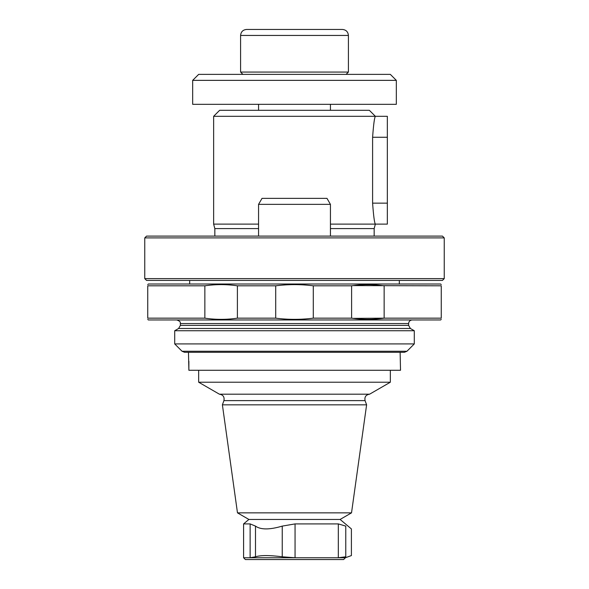 <?xml version="1.0" encoding="UTF-8"?>
<svg xmlns="http://www.w3.org/2000/svg" width="589" height="589" viewBox="0 0 589 589"><rect width="100%" height="100%" fill="white"/><g stroke="black" fill="none" stroke-linecap="round" stroke-linejoin="round"><path stroke-width="0.88" d="M248.897 519.446L243.588 523.908L250.134 523.908L250.126 557.754L295.06 557.754L282.234 556.796C269.6 555.169 260.684 555.169 255.493 556.796L250.134 557.754L243.588 557.754L245.385 559.55L343.615 559.55L345.412 557.754L351.405 555.574L351.405 528.929L340.103 519.446L248.897 519.446L237.477 512.85L351.523 512.85L366.608 404.834L222.392 404.834L237.477 512.85M250.134 557.754L250.134 523.908L255.493 526.11C260.684 529.842 269.6 529.842 282.234 526.11L295.06 523.908L338.314 523.908L345.765 526.11L345.765 556.796C353.231 555.169 353.231 555.169 345.765 556.796C353.231 555.169 353.231 555.169 345.765 556.796L338.314 557.754L345.412 557.754M338.314 557.754L338.314 523.908L338.314 557.754L295.06 557.754L295.06 523.908L295.06 557.754M345.765 526.11C353.186 529.842 353.186 529.842 345.765 526.11L345.765 556.796M348.408 35.443C348.055 31.799 346.06 29.803 342.415 29.45L246.585 29.45C242.94 29.803 240.945 31.799 240.592 35.443L240.592 72.064L348.408 72.064L348.408 35.443L240.592 35.443M198.662 74.376L390.338 74.376L396.331 80.362L192.669 80.362L198.662 74.376M192.669 80.362L192.669 104.319L396.331 104.319L396.331 80.362M258.564 104.319L258.564 110.312M294.5 278.626L444.246 278.626L444.246 237.897L144.754 237.897L144.754 278.626L294.5 278.626M330.436 228.591L374.162 228.591L375.362 224.122C374.457 222.878 373.529 215.891 372.601 203.153L372.601 137.266C373.536 124.522 374.457 117.535 375.362 116.305L387.341 116.305L387.341 224.122L330.436 224.122M214.838 236.101L214.838 228.591L258.564 228.591M144.754 237.897L146.551 236.101L442.449 236.101L444.246 237.897M214.838 228.591L213.638 224.122L258.564 224.122M213.638 116.305L375.362 116.305L369.369 110.312L219.631 110.312L213.638 116.305L213.638 224.122M144.754 278.626L146.551 280.423L442.449 280.423L444.246 278.626M408.604 323.552L180.396 323.552L180.396 325.378L408.604 325.378L408.604 323.552C408.818 321.366 410.018 320.173 412.197 319.96M408.604 325.378L410.4 328.493L414.295 330.738L174.705 330.738L178.6 328.493L410.4 328.493M182.038 351.25L184.571 352.303L404.429 352.303L406.962 351.25L182.038 351.25L174.705 343.917L414.295 343.917L414.295 330.738M406.962 351.25L414.295 343.917M400.13 352.303L400.52 370.275L188.87 370.275L188.48 352.303L404.429 352.303M188.87 370.275L188.87 361.285M147.743 319.356L148.347 319.96L440.653 319.96L441.257 319.356M275.711 318.163L275.711 285.812L237.396 285.812C226.551 284.222 215.707 284.222 204.854 285.812C215.699 284.222 226.544 284.222 237.396 285.812L237.396 318.163C226.551 319.753 215.707 319.753 204.854 318.163L204.854 285.812L147.751 285.812C147.751 284.222 147.751 284.222 147.751 285.812L147.751 318.163C147.751 319.753 147.751 319.753 147.751 318.163L204.854 318.163C215.699 319.753 226.544 319.753 237.396 318.163L275.711 318.163C288.227 319.753 300.758 319.753 313.289 318.163L351.604 318.163C362.449 319.753 373.293 319.753 384.146 318.163L353.135 318.377M351.604 318.163L351.604 285.812C362.449 284.222 373.293 284.222 384.146 285.812L384.146 318.163L441.249 318.163C441.249 319.753 441.249 319.753 441.249 318.163L441.249 285.812C441.249 284.222 441.249 284.222 441.249 285.812L353.135 285.599M313.289 318.163L313.289 285.812L351.604 285.812M275.711 285.812C288.227 284.222 300.758 284.222 313.289 285.812M147.743 284.62L148.347 284.016L440.653 284.016L441.257 284.62M223.923 400.623L365.077 400.623C364.377 396.934 365.872 394.792 369.583 394.196L219.41 394.196C223.121 394.792 224.623 396.934 223.923 400.623L222.392 404.834M219.41 394.196L198.662 382.217L390.338 382.217L390.338 370.275M198.662 382.217L198.662 370.275M258.564 236.101L258.564 204.354L330.436 204.354L330.436 236.101M258.564 204.354L262.017 198.36L326.983 198.36L330.436 204.354M282.234 526.11L282.234 556.796L282.241 526.11M255.493 526.11L255.493 556.796L255.493 526.11M372.601 137.266L387.341 137.266M372.601 203.153L387.341 203.153M346.104 74.376L348.408 72.064M242.896 74.376L240.592 72.064M330.436 104.319L330.436 110.312M374.162 236.101L374.162 228.591M399.32 284.016L399.32 280.423M189.68 284.016L189.68 280.423M180.396 325.378L178.6 328.493M174.705 343.917L174.705 330.738M180.396 323.552C179.814 322.868 181.824 321.844 176.803 319.96M340.103 519.446L351.523 512.85M365.077 400.623L366.608 404.834M369.59 394.196L390.338 382.217M243.588 523.908L243.588 557.754"/></g></svg>

